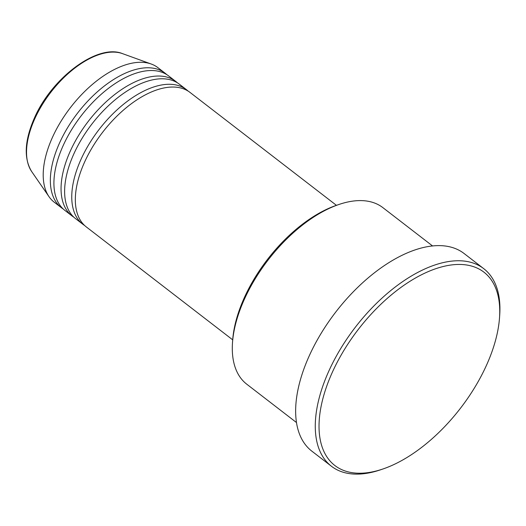 <?xml version="1.0" encoding="UTF-8"?>
<svg xmlns="http://www.w3.org/2000/svg" width="526" height="526" viewBox="0 0 526 526"><rect width="100%" height="100%" fill="white"/><g stroke="black" fill="none" stroke-linecap="round" stroke-linejoin="round"><path stroke-width="0.79" d="M336.43 205.331L190.044 92.438A84.929 44.881 127.6 0 0 84.338 162.639A84.929 44.881 127.6 0 0 86.317 226.936L232.696 339.835M188.196 91.149A84.929 44.881 127.6 0 0 186.48 89.683A84.929 44.881 127.6 0 0 80.767 159.884A84.929 44.881 127.6 0 0 82.746 224.188A84.929 44.881 127.6 0 0 84.594 225.476M186.48 89.683L179.34 84.18A84.929 44.881 127.6 0 0 73.627 154.381A84.929 44.881 127.6 0 0 75.612 218.685L82.746 224.188M177.492 82.891A84.929 44.881 127.6 0 0 175.769 81.431A84.929 44.881 127.6 0 0 70.063 151.626A84.929 44.881 127.6 0 0 72.042 215.93A84.929 44.881 127.6 0 0 73.89 217.225M175.769 81.431L168.636 75.928A84.929 44.881 127.6 0 0 62.923 146.123A84.929 44.881 127.6 0 0 64.908 210.426L72.042 215.93M166.788 74.633A84.929 44.881 127.6 0 0 165.065 73.173A84.929 44.881 127.6 0 0 59.359 143.374A84.929 44.881 127.6 0 0 61.338 207.671A84.929 44.881 127.6 0 0 63.186 208.967M232.505 342.604L232.676 340.118A108.81 57.498 -52.4 0 1 244.038 298.314A108.81 57.498 -52.4 0 1 336.699 205.239L339.06 204.436A111.466 58.905 127.6 0 0 244.143 299.781A111.466 58.905 127.6 0 0 232.505 342.604A111.466 58.905 127.6 0 0 246.74 384.177L296.467 422.529M331.972 373.079A122.085 64.514 127.6 0 0 382.823 469.028A122.085 64.514 127.6 0 0 486.78 364.603A122.085 64.514 127.6 0 0 499.522 317.704A122.085 64.514 127.6 0 0 436.672 268.405A122.085 64.514 127.6 0 0 331.972 373.079M382.823 469.028L380.456 469.83A124.734 65.914 -52.4 0 1 331.413 466.24A124.734 65.914 -52.4 0 1 328.507 371.797A124.734 65.914 -52.4 0 1 483.769 268.687A124.734 65.914 -52.4 0 1 499.7 315.212L499.522 317.704M483.769 268.687L464.142 253.552A124.734 65.914 127.6 0 0 308.88 356.661A124.734 65.914 127.6 0 0 311.786 451.104L331.413 466.24M165.065 73.173L157.931 67.67A84.929 44.881 127.6 0 0 151.278 64.04A84.929 44.881 127.6 0 0 52.219 137.871A84.929 44.881 127.6 0 0 48.997 196.658A84.929 44.881 127.6 0 0 54.198 202.168L61.338 207.671M432.609 245.997L382.889 207.645A111.466 58.905 127.6 0 0 339.06 204.436M34.538 119.297A75.501 39.897 127.6 0 0 31.678 171.561C23.677 158.464 24.525 140.771 34.203 118.481C51.397 78.19 97.507 43.204 122.604 53.665A75.501 39.897 127.6 0 0 34.538 119.297M31.678 171.561L48.997 196.658M122.604 53.665L151.278 64.04"/></g></svg>
